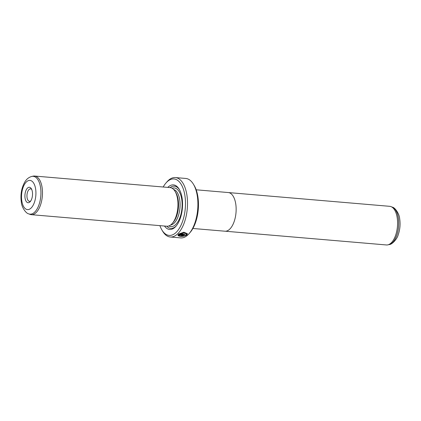 <?xml version="1.0" encoding="UTF-8"?>
<svg xmlns="http://www.w3.org/2000/svg" width="421" height="421" viewBox="0 0 421 421"><rect width="100%" height="100%" fill="white"/><g stroke="black" fill="none" stroke-linecap="round" stroke-linejoin="round"><path stroke-width="0.63" d="M228.656 192.592L389.704 206.322A19.387 9.43 94.9 0 1 391.088 206.658A19.387 9.43 94.9 0 1 397.108 217.189A19.387 9.43 94.9 0 1 387.83 244.864A19.387 9.43 94.9 0 1 386.41 244.959L225.361 231.224M196.191 189.803L228.25 192.539A19.408 9.436 94.9 0 1 235.665 203.411A19.408 9.436 94.9 0 1 224.956 231.208L192.892 228.477M179.209 235.597C181.356 236.402 183.635 236.17 186.04 234.897L186.471 233.913L184.156 232.734L180.272 233.702L185.04 234.108A29.828 14.509 94.9 0 1 184.593 234.544L178.772 234.05L183.866 232.208L187.413 233.718L186.877 234.971C183.798 236.518 180.935 236.786 178.283 235.771L179.209 235.597M178.236 235.497C180.883 236.513 183.751 236.249 186.829 234.702L187.382 233.65M178.899 235.044L178.878 234.665L178.899 235.044L178.02 235.497L178.32 234.46L182.893 234.85L183.461 235.523L181.514 235.913A29.828 14.509 -85.1 0 0 181.977 235.586L182.625 235.45L182.44 235.234L178.925 234.934L178.946 235.313L177.951 235.307M183.635 235.213L183.461 235.523M25.102 198.38A7.757 3.773 94.9 0 1 26.686 189.061A7.757 3.773 94.9 0 1 31.364 188.755A7.757 3.773 94.9 0 1 32.343 191.618A7.757 3.773 94.9 0 1 30.27 201.596A7.757 3.773 94.9 0 1 25.102 198.38M31.749 189.518A6.262 3.047 -85.1 0 0 30.554 188.866A6.262 3.047 -85.1 0 0 27.097 197.838A6.262 3.047 -85.1 0 0 29.491 201.349A6.262 3.047 -85.1 0 0 30.775 200.912M31.301 214.678L166.784 226.23A19.387 9.43 -85.1 0 0 172.294 223.409A19.387 9.43 -85.1 0 0 177.488 198.459A19.387 9.43 -85.1 0 0 175.031 191.308A19.387 9.43 -85.1 0 0 170.079 187.592L34.596 176.041A19.387 9.43 -85.1 0 0 33.175 176.136L31.833 176.431A18.977 9.23 94.9 0 1 40.474 186.971A18.977 9.23 94.9 0 1 38.2 206.769A18.977 9.23 94.9 0 1 28.644 213.826L29.917 214.342A19.387 9.43 -85.1 0 0 31.301 214.678A19.387 9.43 -85.1 0 0 42 186.908A19.387 9.43 -85.1 0 0 34.596 176.041M172.294 223.409L173.294 222.251A17.898 8.704 -85.1 0 0 178.088 199.222A17.898 8.704 -85.1 0 0 175.82 192.618L175.031 191.308M164.495 226.035A22.371 10.878 -85.1 0 0 176.004 226.209A22.371 10.878 -85.1 0 0 181.998 197.423A22.371 10.878 -85.1 0 0 179.162 189.176A22.371 10.878 -85.1 0 0 167.79 187.398M179.478 189.718A21.176 10.299 -85.1 0 0 170.105 187.598M193.386 184.172L194.176 185.482A28.339 13.782 94.9 0 1 197.765 195.933A28.339 13.782 94.9 0 1 190.176 232.392L189.176 233.55A29.828 14.509 -85.1 0 0 197.165 195.17A29.828 14.509 -85.1 0 0 193.386 184.172A29.828 14.509 -85.1 0 0 185.772 178.457L175.383 177.567A29.828 14.509 94.9 0 1 186.777 194.286A29.828 14.509 94.9 0 1 170.316 237.007A29.828 14.509 94.9 0 1 162.695 231.292L161.906 229.982A28.339 13.782 -85.1 0 0 178.999 228.866A28.339 13.782 -85.1 0 0 184.782 194.823A28.339 13.782 -85.1 0 0 165.906 183.072A28.339 13.782 -85.1 0 0 163.185 187.008M170.316 237.007L180.704 237.897A29.828 14.509 -85.1 0 0 189.176 233.55M159.891 225.64A28.339 13.782 -85.1 0 0 161.906 229.982M182.625 235.45L182.393 234.965L178.878 234.665L178.946 235.313M165.906 183.072L166.911 181.914A29.828 14.509 94.9 0 1 175.383 177.567M166.811 226.235A21.176 10.299 -85.1 0 0 176.41 225.724M181.467 235.644L183.414 235.255M179.093 233.813L184.593 234.544M186.471 233.913L184.109 232.46L180.225 233.434L180.272 233.702M389.172 244.569A18.977 9.23 -85.1 0 0 398.255 217.483A18.977 9.23 -85.1 0 0 392.361 207.174C394.924 207.416 399.35 213.821 399.64 218.52C400.508 224.04 400.039 229.44 398.229 234.718C397.192 239.154 391.74 244.78 389.172 244.569L387.83 244.864M21.881 201.385A14.656 7.125 -85.1 0 0 30.996 208.142A14.656 7.125 -85.1 0 0 35.564 188.608A14.656 7.125 -85.1 0 0 26.455 181.856A14.656 7.125 -85.1 0 0 21.881 201.385M170.637 224.972A17.898 8.704 -85.1 0 0 179.646 199.354A17.898 8.704 -85.1 0 0 173.662 189.487M168.905 225.93A19.387 9.43 -85.1 0 0 179.072 219.594A19.387 9.43 -85.1 0 0 181.64 198.812A19.387 9.43 -85.1 0 0 172.121 188.25M31.833 176.431C28.938 177.204 26.628 179.009 24.907 181.846C21.434 187.913 20.25 194.791 21.366 202.48C21.745 207.427 26.086 213.521 28.644 213.826M178.862 234.918L178.904 235.186M182.64 235.081L182.682 235.35M392.361 207.174L391.088 206.658"/></g></svg>
